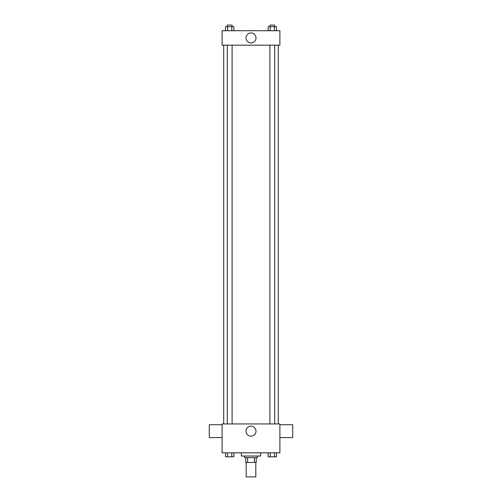 <?xml version="1.0" encoding="UTF-8"?>
<svg xmlns="http://www.w3.org/2000/svg" width="502" height="502" viewBox="0 0 502 502"><rect width="100%" height="100%" fill="white"/><g stroke="black" fill="none" stroke-linecap="round" stroke-linejoin="round"><path stroke-width="0.75" d="M246.187 462.455L246.187 476.9L255.813 476.9L255.813 462.455M254.376 457.642L254.376 462.455L245.785 462.455L245.785 457.642M254.376 462.455L256.215 462.455L256.215 457.642L256.215 462.455M257.419 456.036L257.419 457.642L244.581 457.642L244.581 456.036M247.624 457.642L247.624 462.455M241.368 452.823L241.368 456.036L260.632 456.036L260.632 452.823M279.89 452.823L222.11 452.823L222.11 423.939L279.89 423.939L279.89 452.823M255.995 431.155A4.995 4.995 0 0 1 248.503 435.485A4.995 4.995 0 0 1 248.503 426.832A4.995 4.995 0 0 1 255.995 431.155M279.89 437.581L292.729 437.581L292.729 424.736L279.89 424.736M222.11 424.736L209.271 424.736L209.271 437.581L222.11 437.581M278.284 45.161L278.284 423.939M269.907 423.939L269.907 45.161M232.093 45.161L232.093 423.939M279.89 45.161L222.11 45.161L222.11 30.716L279.89 30.716L279.89 45.161M255.995 37.939A4.995 4.995 0 0 1 248.503 42.268A4.995 4.995 0 0 1 248.503 33.615A4.995 4.995 0 0 1 255.995 37.939M276.483 30.716L276.483 26.706L268.143 26.706L268.143 30.716M274.399 26.706L274.399 30.716M270.227 26.706L270.227 30.716M269.907 26.706L269.907 25.1L274.719 25.1L274.719 26.706M233.857 30.716L233.857 26.706L225.517 26.706L225.517 30.716M231.773 26.706L231.773 30.716M227.601 26.706L227.601 30.716M227.28 26.706L227.28 25.1L232.093 25.1L232.093 26.706M276.483 452.823L276.483 456.839L268.143 456.839L268.143 452.823M274.399 452.823L274.399 456.839M270.227 452.823L270.227 456.839M274.719 456.839L269.907 456.851M233.857 452.823L233.857 456.839L225.517 456.839L225.517 452.823M231.773 452.823L231.773 456.839M227.601 452.823L227.601 456.839M232.093 456.839L227.28 456.851M223.716 45.161L223.716 423.939M274.719 423.939L274.719 45.161M227.28 45.161L227.28 423.939"/></g></svg>
